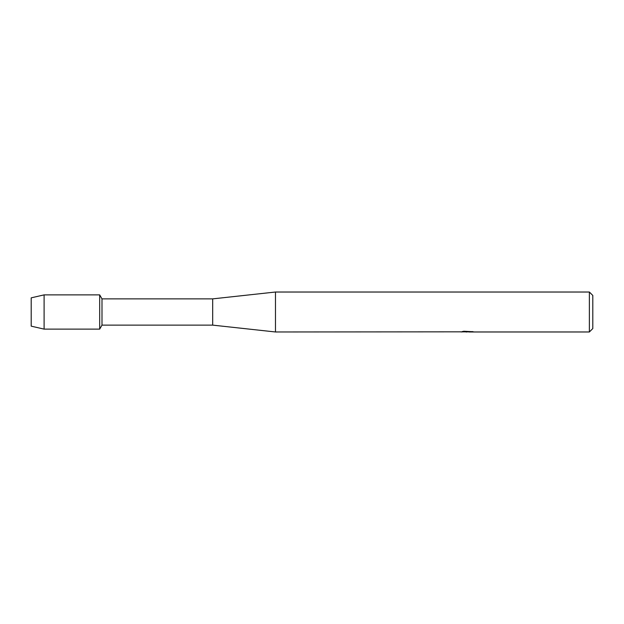 <?xml version="1.0" encoding="UTF-8"?>
<svg xmlns="http://www.w3.org/2000/svg" width="624" height="624" viewBox="0 0 624 624"><rect width="100%" height="100%" fill="white"/><g stroke="black" fill="none" stroke-linecap="round" stroke-linejoin="round"><path stroke-width="0.94" d="M460.964 331.828L275.473 331.976L212.69 325.127L101.993 325.127L99.684 329.121L44.101 329.121L31.2 326.157L31.2 297.843L44.101 294.879L99.684 294.879L101.993 298.873L212.69 298.873L275.473 292.024L589.376 292.024L592.8 295.448L592.8 328.552L589.376 331.976L468.858 331.976L472.368 331.57M101.993 325.127L101.993 298.873M99.684 329.121L99.684 294.879L99.684 329.121M212.69 325.127L212.69 298.873M275.473 331.976L275.473 292.024M467.782 331.859L465.052 331.859M466.955 331.976L466.105 331.976M589.376 331.976L589.376 292.024M460.964 331.945L467.672 331.672L461.924 331.672L463.796 331.25L472.945 331.718M473.694 331.796C467.704 331.835 467.704 331.874 473.694 331.929M463.765 331.859L467.236 331.843M468.858 331.859L467.173 331.859M462.376 331.555L467.672 331.672M44.101 329.121L44.101 294.879M31.2 326.157L31.2 297.843"/></g></svg>
